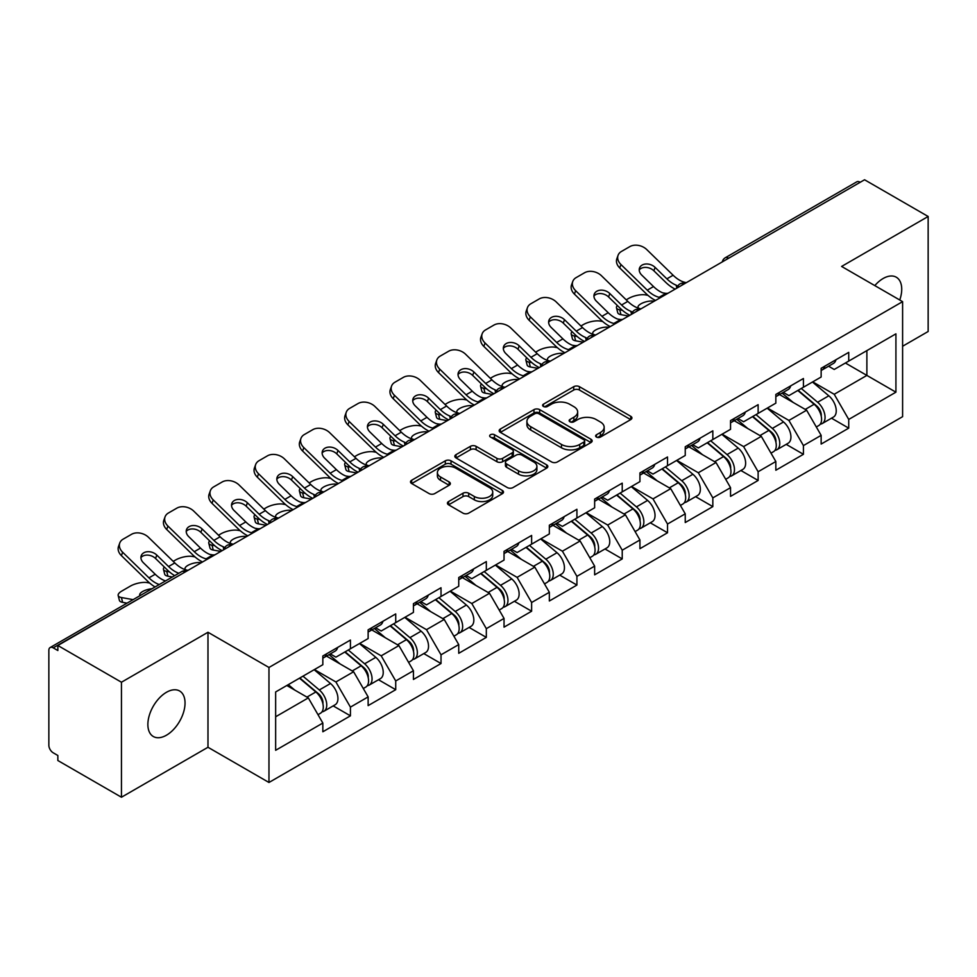 <?xml version="1.0" encoding="UTF-8"?>
<svg xmlns="http://www.w3.org/2000/svg" width="977" height="977" viewBox="0 0 977 977"><rect width="100%" height="100%" fill="white"/><g stroke="black" fill="none" stroke-linecap="round" stroke-linejoin="round"><path stroke-width="1.47" d="M596.458 437.073A2.821 1.624 0 0 0 600.452 437.073L630.739 419.597A4.03 2.333 0 0 0 631.924 417.948A4.03 2.333 0 0 0 630.739 416.3L579.434 386.684A4.03 2.333 0 0 0 573.731 386.684L543.444 404.16A2.821 1.624 0 0 0 542.614 405.321A2.821 1.624 0 0 0 543.444 406.469A2.821 1.624 0 0 0 547.438 406.469L551.358 404.209A12.896 7.45 0 0 1 569.591 404.209L573.878 406.676A12.896 7.45 0 0 1 577.651 411.94A12.896 7.45 0 0 1 573.878 417.203L569.957 419.475A2.821 1.624 0 0 0 569.127 420.623A2.821 1.624 0 0 0 569.957 421.771A2.821 1.624 0 0 0 573.939 421.771L577.859 419.512A12.896 7.45 0 0 1 596.104 419.512L600.379 421.979A12.896 7.45 0 0 1 604.165 427.242A12.896 7.45 0 0 1 600.379 432.506L596.458 434.777A2.821 1.624 0 0 0 595.64 435.925A2.821 1.624 0 0 0 596.458 437.073L596.458 434.777M166.456 692.29A26.281 15.18 -60 0 1 179.597 690.983A26.281 15.18 -60 0 1 183.627 712.038A26.281 15.18 -60 0 1 166.456 735.205A26.281 15.18 -60 0 1 153.316 736.511A26.281 15.18 -60 0 1 149.286 715.445A26.281 15.18 -60 0 1 166.456 692.29M874.806 285.602A26.281 15.18 -60 0 1 883.135 278.506A26.281 15.18 -60 0 1 896.275 277.212A26.281 15.18 -60 0 1 899.756 300M448.602 501.543A4.03 2.333 0 0 0 447.417 503.192A4.03 2.333 0 0 0 448.602 504.84L462.988 513.145A4.03 2.333 0 0 0 468.691 513.145L502.325 493.727A4.03 2.333 0 0 0 503.509 492.078A4.03 2.333 0 0 0 502.325 490.442L451.02 460.814A4.03 2.333 0 0 0 445.317 460.814L411.683 480.232A4.03 2.333 0 0 0 410.511 481.881A4.03 2.333 0 0 0 411.683 483.53L429.074 493.568A4.03 2.333 0 0 0 434.777 493.568L449.164 485.251A4.03 2.333 0 0 0 450.348 483.603A4.03 2.333 0 0 0 449.164 481.966L440.542 476.984A10.784 6.228 0 0 1 437.391 472.587A10.784 6.228 0 0 1 444.046 466.835A10.784 6.228 0 0 1 455.795 468.178L489.575 487.682A10.784 6.228 0 0 1 492.726 492.078A10.784 6.228 0 0 1 486.07 497.83A10.784 6.228 0 0 1 474.321 496.487L468.691 493.238A4.03 2.333 0 0 0 462.988 493.238L448.602 501.543L448.602 504.84L462.988 496.585L462.988 493.238M207.979 632.266L121.453 682.227L57.851 645.504L864.56 179.768L928.15 216.479L841.612 266.44L902.601 301.649L268.968 667.474L207.979 632.266L207.979 747.271L268.968 782.479L268.968 667.474M551.639 461.962A4.03 2.333 0 0 0 557.342 461.962L590.975 442.544A4.03 2.333 0 0 0 592.16 440.908A4.03 2.333 0 0 0 590.975 439.259L539.67 409.632A4.03 2.333 0 0 0 533.967 409.632L500.334 429.05A4.03 2.333 0 0 0 499.149 430.698A4.03 2.333 0 0 0 500.334 432.347L551.639 461.962M491.626 437.684A2.821 1.624 0 0 1 494.484 438.087L494.484 434.728L546.656 464.844A4.03 2.333 0 0 1 547.828 466.493A4.03 2.333 0 0 1 546.656 468.142L513.023 487.56A4.03 2.333 0 0 1 507.319 487.56L456.015 457.932L456.015 454.647A4.03 2.333 0 0 0 454.83 456.296A4.03 2.333 0 0 0 456.015 457.932M456.015 454.647L470.401 446.33A4.03 2.333 0 0 1 476.104 446.33L496.914 458.347A4.03 2.333 0 0 0 502.618 458.347L512.168 452.839A4.03 2.333 0 0 0 513.34 451.191A4.03 2.333 0 0 0 512.168 449.542L490.503 437.037A2.821 1.624 0 0 1 489.672 435.889A2.821 1.624 0 0 1 491.419 434.374A2.821 1.624 0 0 1 494.484 434.728M268.968 782.479L902.601 416.666L902.601 301.649M333.194 705.895L350.425 715.836L350.425 707.128L335.905 681.97L314.411 669.563M350.425 715.836L322.837 731.773L322.837 723.053L275.648 750.299L275.648 691.948L322.837 664.702L322.837 655.982L350.425 640.057L350.425 648.777L368.134 638.555L368.134 629.835L395.722 613.91L395.722 622.618L413.43 612.396L413.43 603.676L441.018 587.751L441.018 596.471L458.738 586.237L458.738 577.529L486.326 561.592L486.326 570.312L504.034 560.09L504.034 551.37L531.622 535.445L531.622 544.165L549.343 533.93L549.343 525.211L576.918 509.286L576.918 518.005L594.639 507.784L594.639 499.064L622.227 483.139L622.227 491.858L639.935 481.624L639.935 472.905L667.523 456.98L667.523 465.699L685.243 455.477L685.243 446.758L712.831 430.82L712.831 439.54L730.54 429.318L730.54 420.598L758.128 404.673L758.128 413.393L775.836 403.159L775.836 394.439L803.424 378.514L803.424 387.234L821.144 377.012L821.144 368.292L848.732 352.367L848.732 361.087L895.921 333.841L895.921 392.18L848.732 419.426L834.211 394.281L812.717 381.873M831.5 418.193L848.732 428.146L848.732 419.426M848.732 428.146L821.144 444.071L821.144 435.351L803.424 445.585L788.903 420.428L767.421 408.02M786.204 444.352L803.424 454.305L803.424 445.585M803.424 454.305L775.836 470.23L775.836 461.51L758.128 471.732L743.607 446.587L722.113 434.179M740.896 470.511L758.128 480.452L758.128 471.732M758.128 480.452L730.54 496.377L730.54 487.657L712.831 497.891L698.311 472.746L676.817 460.338M695.6 496.658L712.831 506.611L712.831 497.891M712.831 506.611L685.243 522.536L685.243 513.817L667.523 524.038L653.002 498.893L631.521 486.485M650.291 522.817L667.523 532.758L667.523 524.038M667.523 532.758L639.935 548.683L639.935 539.976L622.227 550.198L607.706 525.052L586.212 512.644M604.995 548.964L622.227 558.917L622.227 550.198M622.227 558.917L594.639 574.842L594.639 566.123L576.918 576.357L562.41 551.199L540.916 538.791M559.699 575.123L576.918 585.064L576.918 576.357M576.918 585.064L549.343 601.002L549.343 592.282L531.622 602.504L517.102 577.358L495.62 564.95M514.39 601.282L531.622 611.223L531.622 602.504M531.622 611.223L504.034 627.149L504.034 618.429L486.326 628.663L471.806 603.517L450.312 591.109M469.094 627.429L486.326 637.383L486.326 628.663M486.326 637.383L458.738 653.308L458.738 644.588L441.018 654.81L426.497 629.664L405.015 617.256M423.798 653.589L441.018 663.53L441.018 654.81M441.018 663.53L413.43 679.455L413.43 670.747L395.722 680.969L381.201 655.823L359.707 643.416M378.49 679.736L395.722 689.689L395.722 680.969M395.722 689.689L368.134 705.614L368.134 696.894L350.425 707.128M330.287 653.918L335.905 657.155L350.425 648.777M335.905 681.97L353.613 671.749L326.513 656.104M368.134 696.894L353.613 671.749M375.583 627.771L381.201 631.008L395.722 622.618M381.201 655.823L398.909 645.589L371.81 629.945M413.43 670.747L398.909 645.589M420.892 601.612L426.497 604.848L441.018 596.471M426.497 629.664L444.217 619.442L417.118 603.786M458.738 644.588L444.217 619.442M466.188 575.453L471.806 578.702L486.326 570.312M471.806 603.517L489.514 593.283L462.414 577.639M504.034 618.429L489.514 593.283M511.484 549.306L517.102 552.542L531.622 544.165M517.102 577.358L534.822 567.136L507.71 551.48M549.343 592.282L534.822 567.136M556.792 523.147L562.41 526.395L576.918 518.005M562.41 551.199L580.118 540.977L553.019 525.333M594.639 566.123L580.118 540.977M602.088 497L607.706 500.236L622.227 491.858M607.706 525.052L625.414 514.818L598.315 499.174M639.935 539.976L625.414 514.818M647.397 470.841L653.002 474.077L667.523 465.699M653.002 498.893L670.723 488.671L643.611 473.015M685.243 513.817L670.723 488.671M692.693 444.682L698.311 447.93L712.831 439.54M698.311 472.746L716.019 462.512L688.919 446.868M730.54 487.657L716.019 462.512M737.989 418.535L743.607 421.771L758.128 413.393M743.607 446.587L761.315 436.365L734.216 420.708M775.836 461.51L761.315 436.365M783.298 392.375L788.903 395.624L803.424 387.234M788.903 420.428L806.623 410.206L779.524 394.561M821.144 435.351L806.623 410.206M860.2 182.272L728.647 258.221M726.803 259.296A6.155 3.554 120 0 1 728.366 258.062A6.155 3.554 60 0 0 725.276 257.757L856.829 181.807A6.155 3.554 60 0 1 859.907 182.113M828.594 366.228L834.211 369.465L848.732 361.087M834.211 394.281L866.88 375.412L866.88 350.609L895.921 333.841M845.386 363.004L895.921 392.18M902.601 346.249L928.15 331.496L928.15 216.479M121.453 682.227L121.453 797.232L57.851 760.521L57.851 755.49L53.21 752.803A6.155 3.554 -120 0 1 48.85 745.268L48.85 650.364A6.155 3.554 -120 0 1 50.12 647.556A6.155 3.554 -120 0 1 53.21 647.861L57.851 650.535L57.851 645.504M121.453 797.232L207.979 747.271M275.648 716.764L308.317 697.896L286.823 685.5M322.837 723.053L308.317 697.896M597.594 437.476L600.379 435.864A12.896 7.45 0 0 0 604.165 430.601L604.165 427.242M577.651 411.94L577.651 415.298A12.896 7.45 0 0 1 573.878 420.562L571.081 422.174M630.678 419.622L579.434 390.031A4.03 2.333 0 0 0 573.731 390.031L544.568 406.872M590.926 442.581L539.67 412.99A4.03 2.333 0 0 0 533.967 412.99L500.383 432.384M583.843 442.056A2.821 1.624 0 0 0 584.673 440.908A2.821 1.624 0 0 0 583.843 439.748L538.815 413.747A2.821 1.624 0 0 0 534.822 413.747L530.694 416.141A12.896 7.45 0 0 0 526.908 421.405A12.896 7.45 0 0 0 530.694 426.668L561.47 444.437A12.896 7.45 0 0 0 579.715 444.437L583.843 442.056L583.843 445.414A2.821 1.624 0 0 0 584.673 444.254L584.673 440.908M526.908 421.405L526.908 424.751A12.896 7.45 0 0 0 530.694 430.027L530.694 426.668M583.843 445.414L579.715 447.796A12.896 7.45 0 0 1 561.47 447.796L530.694 430.027M456.064 457.969L470.401 449.689L470.401 446.33M513.34 451.191L513.34 454.537A4.03 2.333 0 0 1 512.168 456.186L502.618 461.706A4.03 2.333 0 0 1 496.914 461.706L476.104 449.689A4.03 2.333 0 0 0 470.401 449.689M494.484 438.087L546.595 468.166M518.506 470.816A10.784 6.228 0 0 0 530.255 472.16A10.784 6.228 0 0 0 536.91 466.408A10.784 6.228 0 0 0 533.747 462.011L521.852 455.135A4.03 2.333 0 0 0 516.149 455.135L506.599 460.655A4.03 2.333 0 0 0 505.427 462.292A4.03 2.333 0 0 0 506.599 463.941L518.506 470.816L518.506 474.163A10.784 6.228 0 0 0 530.255 475.518A10.784 6.228 0 0 0 536.91 469.766L536.91 466.408M505.427 462.292L505.427 465.65A4.03 2.333 0 0 0 506.599 467.299L506.599 463.941M518.506 474.163L506.599 467.299M492.726 492.078L492.726 495.437A10.784 6.228 0 0 1 486.07 501.189A10.784 6.228 0 0 1 474.321 499.833L468.691 496.585A4.03 2.333 0 0 0 462.988 496.585M437.391 472.587L437.391 475.933A10.784 6.228 0 0 0 440.542 480.342L440.542 476.984M449.115 485.288L440.542 480.342M502.325 490.442L502.325 493.727L451.02 464.173A4.03 2.333 0 0 0 445.317 464.173L411.744 483.554M647.971 295.347L645.565 294.907A12.322 4.421 -14.2 0 0 628.614 298.449L626.208 299.829M617.354 305.496A12.322 4.421 -14.2 0 0 616.487 307.828A12.322 4.421 -14.2 0 0 619.723 309.831L620.945 314.655L628.529 316.035M622.422 310.32L619.723 309.831M638.921 308.329A9.44 3.383 165.8 0 1 638.042 307.328A9.44 3.383 165.8 0 1 640.875 303.859A9.44 3.383 165.8 0 1 653.882 301.148L653.931 301.368M620.945 314.655A12.322 4.421 165.8 0 1 617.72 312.664L616.487 307.828M817.688 406.872L815.648 405.699M820.289 424.14A13.556 7.828 -120 0 0 822.255 423.529A13.556 7.828 -120 0 0 824.686 414.065A13.556 7.828 -120 0 0 817.627 402.255L801.287 388.467M822.255 423.529L833.43 417.081A13.556 7.828 -120 0 0 835.872 407.617A13.556 7.828 -120 0 0 828.814 395.807L812.473 382.019M798.136 390.287L816.784 406.017A8.219 4.738 60 0 1 821.217 416.141M816.308 426.973L818.775 425.545A13.556 7.828 -120 0 0 821.205 416.08A13.556 7.828 -120 0 0 814.146 404.27L797.806 390.482M793.092 402.39L782.064 393.084M668.012 293.234A9.44 3.676 167.4 0 1 665.899 293.381L662.809 292.88A27.515 15.888 -120 0 1 659.829 291.427A27.515 15.888 -120 0 1 653.515 286.554L641.742 275.099A9.44 6.924 -160.3 0 1 639.532 268.052A9.44 6.924 -160.3 0 1 642.109 265.085A9.44 6.924 -160.3 0 1 655.103 267.38L666.864 278.848A27.515 15.888 -120 0 0 673.19 283.709A27.515 15.888 -120 0 0 676.157 285.162L678.185 286.285M655.555 300.428A32.852 18.966 60 0 1 653.589 299.389A32.852 18.966 60 0 1 646.041 293.576L619.723 267.942A12.322 9.037 -160.3 0 1 616.841 258.746L618.062 255.339A12.322 9.037 19.7 0 1 621.421 251.468L629.835 246.607A12.322 9.037 19.7 0 1 646.786 249.599L673.116 275.233A27.515 15.888 -120 0 0 679.43 280.106A27.515 15.888 -120 0 0 684.962 282.365L686.294 282.683M675.156 289.107A32.852 18.966 60 0 1 673.19 288.068A32.852 18.966 60 0 1 665.642 282.255L653.882 270.8A9.44 6.924 19.7 0 0 640.875 268.504A9.44 6.924 19.7 0 0 639.227 269.872M618.062 255.339A12.322 9.037 19.7 0 0 620.945 264.523L647.262 290.157A27.515 15.888 -120 0 0 653.589 295.03A27.515 15.888 -120 0 0 659.121 297.289L660.44 297.606M824.783 366.192A13.556 7.828 60 0 1 822.255 369.88A13.556 7.828 60 0 1 821.144 370.344M835.958 359.731A13.556 7.828 60 0 1 833.43 363.432L822.255 369.88M602.662 321.494L600.269 321.067A12.322 4.421 -14.2 0 0 583.318 324.608L580.912 325.988M572.046 331.655A12.322 4.421 -14.2 0 0 571.191 333.987A12.322 4.421 -14.2 0 0 574.415 335.978L575.648 340.814L583.232 342.182M577.126 336.479L574.415 335.978M593.625 334.488A9.44 3.383 165.8 0 1 592.746 333.475A9.44 3.383 165.8 0 1 595.579 330.018A9.44 3.383 165.8 0 1 608.573 327.295L608.634 327.515M575.648 340.814A12.322 4.421 165.8 0 1 572.412 338.811L571.191 333.987M772.38 433.019L770.352 431.846M774.981 450.299A13.556 7.828 -120 0 0 776.959 449.689A13.556 7.828 -120 0 0 779.39 440.224A13.556 7.828 -120 0 0 772.331 428.414L755.99 414.627M776.959 449.689L788.134 443.228A13.556 7.828 -120 0 0 790.564 433.764A13.556 7.828 -120 0 0 783.517 421.954L767.165 408.166M752.84 416.446L771.488 432.176A8.219 4.738 60 0 1 775.921 442.288M771 453.12L773.466 451.704A13.556 7.828 -120 0 0 775.909 442.227A13.556 7.828 -120 0 0 768.85 430.43L752.498 416.642M747.796 428.549L736.768 419.243M557.366 347.653L554.96 347.214A12.322 4.421 -14.2 0 0 538.009 350.755L535.616 352.147M526.75 357.802A12.322 4.421 -14.2 0 0 525.882 360.134A12.322 4.421 -14.2 0 0 529.119 362.137L530.34 366.973L537.924 368.341M531.83 362.626L529.119 362.137M548.329 360.647A9.44 3.383 165.8 0 1 547.438 359.634A9.44 3.383 165.8 0 1 550.283 356.165A9.44 3.383 165.8 0 1 563.277 353.454L563.326 353.674M530.34 366.973A12.322 4.421 165.8 0 1 527.116 364.971L525.882 360.134M727.083 459.178L725.056 458.005M729.685 476.458A13.556 7.828 -120 0 0 731.651 475.848A13.556 7.828 -120 0 0 734.093 466.371A13.556 7.828 -120 0 0 727.035 454.574L710.682 440.774M731.651 475.848L742.838 469.387A13.556 7.828 -120 0 0 745.268 459.923A13.556 7.828 -120 0 0 738.209 448.113L721.869 434.325M707.543 442.593L726.18 458.323A8.219 4.738 60 0 1 730.613 468.447M725.703 479.28L728.17 477.851A13.556 7.828 -120 0 0 730.601 468.386A13.556 7.828 -120 0 0 723.542 456.577L707.201 442.789M702.487 454.708L691.46 445.402M512.058 373.8L509.664 373.373A12.322 4.421 -14.2 0 0 492.713 376.914L490.307 378.294M481.441 383.961A12.322 4.421 -14.2 0 0 480.586 386.294A12.322 4.421 -14.2 0 0 483.823 388.296L485.044 393.12L492.628 394.488M486.522 388.785L483.823 388.296M503.021 386.794A9.44 3.383 165.8 0 1 502.141 385.793A9.44 3.383 165.8 0 1 504.975 382.325A9.44 3.383 165.8 0 1 517.969 379.613L518.03 379.821M485.044 393.12A12.322 4.421 165.8 0 1 481.808 391.13L480.586 386.294M681.787 485.337L679.748 484.152M684.376 502.605A13.556 7.828 -120 0 0 686.355 501.995A13.556 7.828 -120 0 0 688.785 492.53A13.556 7.828 -120 0 0 681.726 480.721L665.386 466.933M686.355 501.995L697.529 495.547A13.556 7.828 -120 0 0 699.972 486.07A13.556 7.828 -120 0 0 692.913 474.272L676.572 460.485M662.235 468.752L680.884 484.482A8.219 4.738 60 0 1 685.317 494.594M680.395 505.439L682.862 504.01A13.556 7.828 -120 0 0 685.304 494.545A13.556 7.828 -120 0 0 678.246 482.736L661.905 468.948M657.191 480.855L646.163 471.549M466.762 399.959L464.356 399.52A12.322 4.421 -14.2 0 0 447.405 403.061L445.011 404.454M436.145 410.12A12.322 4.421 -14.2 0 0 435.29 412.453A12.322 4.421 -14.2 0 0 438.514 414.443L439.748 419.28L447.319 420.647M441.225 414.932L438.514 414.443M457.724 412.953A9.44 3.383 165.8 0 1 456.845 411.94A9.44 3.383 165.8 0 1 459.678 408.471A9.44 3.383 165.8 0 1 472.673 405.76L472.734 405.98M439.748 419.28A12.322 4.421 165.8 0 1 436.511 417.277L435.29 412.453M636.479 511.484L634.452 510.312M639.08 528.765A13.556 7.828 -120 0 0 641.046 528.154A13.556 7.828 -120 0 0 643.489 518.677A13.556 7.828 -120 0 0 636.43 506.88L620.09 493.092M641.046 528.154L652.233 521.694A13.556 7.828 -120 0 0 654.663 512.229A13.556 7.828 -120 0 0 647.604 500.419L631.264 486.631M616.939 494.899L635.575 510.629A8.219 4.738 60 0 1 640.02 520.753M635.099 531.586L637.566 530.169A13.556 7.828 -120 0 0 640.008 520.692A13.556 7.828 -120 0 0 632.949 508.883L616.597 495.095M611.883 507.014L600.855 497.708M421.466 426.119L419.06 425.679A12.322 4.421 -14.2 0 0 402.109 429.221L399.703 430.601M390.849 436.267A12.322 4.421 -14.2 0 0 389.982 438.6A12.322 4.421 -14.2 0 0 393.218 440.603L394.439 445.427L402.023 446.807M395.929 441.091L393.218 440.603M412.428 439.1A9.44 3.383 165.8 0 1 411.537 438.099A9.44 3.383 165.8 0 1 414.382 434.631A9.44 3.383 165.8 0 1 427.376 431.919L427.425 432.139M394.439 445.427A12.322 4.421 165.8 0 1 391.215 443.436L389.982 438.6M591.183 537.643L589.155 536.471M593.784 554.912A13.556 7.828 -120 0 0 595.75 554.301A13.556 7.828 -120 0 0 598.18 544.836A13.556 7.828 -120 0 0 591.134 533.027L574.781 519.239M595.75 554.301L606.937 547.853A13.556 7.828 -120 0 0 609.367 538.376A13.556 7.828 -120 0 0 602.308 526.579L585.968 512.791M571.643 521.059L590.279 536.788A8.219 4.738 60 0 1 594.712 546.912M589.803 557.745L592.27 556.316A13.556 7.828 -120 0 0 594.7 546.851A13.556 7.828 -120 0 0 587.641 535.042L571.301 521.254M566.587 533.161L555.559 523.855M622.715 319.381A9.44 3.676 167.4 0 1 620.59 319.54L617.501 319.027A27.515 15.888 -120 0 1 614.533 317.574A27.515 15.888 -120 0 1 608.207 312.713L596.446 301.246A9.44 6.924 -160.3 0 1 594.236 294.199A9.44 6.924 -160.3 0 1 596.8 291.244A9.44 6.924 -160.3 0 1 609.807 293.54L621.567 304.995A27.515 15.888 -120 0 0 627.881 309.868A27.515 15.888 -120 0 0 630.861 311.321L632.888 312.432M610.259 326.574A32.852 18.966 60 0 1 608.28 325.536A32.852 18.966 60 0 1 600.745 319.723L574.415 294.101A12.322 9.037 -160.3 0 1 571.533 284.905L572.766 281.486A12.322 9.037 19.7 0 1 576.112 277.627L584.539 272.766A12.322 9.037 19.7 0 1 601.49 275.758L627.808 301.392A27.515 15.888 -120 0 0 634.134 306.253A27.515 15.888 -120 0 0 639.666 308.524L640.985 308.842M629.86 315.266A32.852 18.966 60 0 1 627.881 314.228A32.852 18.966 60 0 1 620.346 308.414L608.573 296.959A9.44 6.924 19.7 0 0 595.579 294.663A9.44 6.924 19.7 0 0 593.931 296.019M572.766 281.486A12.322 9.037 19.7 0 0 575.648 290.682L601.966 316.316A27.515 15.888 -120 0 0 608.28 321.177A27.515 15.888 -120 0 0 613.812 323.448L615.144 323.753M779.475 392.351A13.556 7.828 60 0 1 776.959 396.039A13.556 7.828 60 0 1 775.836 396.503M790.662 385.891A13.556 7.828 60 0 1 788.134 389.579L776.959 396.039M577.419 345.54A9.44 3.676 167.4 0 1 575.294 345.687L572.204 345.186A27.515 15.888 -120 0 1 569.225 343.733A27.515 15.888 -120 0 1 562.911 338.86L551.138 327.405A9.44 6.924 -160.3 0 1 548.927 320.358A9.44 6.924 -160.3 0 1 551.504 317.403A9.44 6.924 -160.3 0 1 564.498 319.699L576.271 331.154A27.515 15.888 -120 0 0 582.585 336.015A27.515 15.888 -120 0 0 585.565 337.468L587.58 338.592M564.95 352.734A32.852 18.966 60 0 1 562.984 351.696A32.852 18.966 60 0 1 555.437 345.882L529.119 320.248A12.322 9.037 -160.3 0 1 526.237 311.052L527.458 307.645A12.322 9.037 19.7 0 1 530.816 303.786L539.243 298.913A12.322 9.037 19.7 0 1 556.194 301.917L582.512 327.551A27.515 15.888 -120 0 0 588.826 332.412A27.515 15.888 -120 0 0 594.358 334.684L595.689 334.989M584.551 341.413A32.852 18.966 60 0 1 582.585 340.375A32.852 18.966 60 0 1 575.038 334.561L563.277 323.106A9.44 6.924 19.7 0 0 550.283 320.81A9.44 6.924 19.7 0 0 548.634 322.178M527.458 307.645A12.322 9.037 19.7 0 0 530.34 316.829L556.67 342.463A27.515 15.888 -120 0 0 562.984 347.336A27.515 15.888 -120 0 0 568.516 349.595L569.847 349.913M734.179 418.498A13.556 7.828 60 0 1 731.651 422.198A13.556 7.828 60 0 1 730.54 422.65M745.353 412.05A13.556 7.828 60 0 1 742.838 415.738L731.651 422.198M532.111 371.7A9.44 3.676 167.4 0 1 529.986 371.846L526.908 371.333A27.515 15.888 -120 0 1 523.928 369.88A27.515 15.888 -120 0 1 517.615 365.019L505.842 353.564A9.44 6.924 -160.3 0 1 503.631 346.517A9.44 6.924 -160.3 0 1 506.208 343.55A9.44 6.924 -160.3 0 1 519.202 345.846L530.963 357.301A27.515 15.888 -120 0 0 537.289 362.174A27.515 15.888 -120 0 0 540.257 363.627L542.284 364.751M519.654 378.893A32.852 18.966 60 0 1 517.688 377.843A32.852 18.966 60 0 1 510.141 372.042L483.823 346.408A12.322 9.037 -160.3 0 1 480.928 337.212L482.162 333.792A12.322 9.037 19.7 0 1 485.52 329.933L493.935 325.072A12.322 9.037 19.7 0 1 510.886 328.064L537.216 353.698A27.515 15.888 -120 0 0 543.53 358.571A27.515 15.888 -120 0 0 549.062 360.831L550.393 361.148M539.255 367.572A32.852 18.966 60 0 1 537.289 366.534A32.852 18.966 60 0 1 529.742 360.721L517.969 349.265A9.44 6.924 19.7 0 0 504.975 346.969A9.44 6.924 19.7 0 0 503.326 348.337M482.162 333.792A12.322 9.037 19.7 0 0 485.044 342.988L511.362 368.622A27.515 15.888 -120 0 0 517.688 373.483A27.515 15.888 -120 0 0 523.22 375.754L524.539 376.072M688.87 444.657A13.556 7.828 60 0 1 686.355 448.345A13.556 7.828 60 0 1 685.243 448.809M700.057 438.197A13.556 7.828 60 0 1 697.529 441.897L686.355 448.345M486.815 397.847A9.44 3.676 167.4 0 1 484.69 397.993L481.6 397.492A27.515 15.888 -120 0 1 478.632 396.039A27.515 15.888 -120 0 1 472.306 391.166L460.546 379.711A9.44 6.924 -160.3 0 1 458.335 372.664A9.44 6.924 -160.3 0 1 460.9 369.709A9.44 6.924 -160.3 0 1 473.906 372.005L485.667 383.46A27.515 15.888 -120 0 0 491.981 388.321A27.515 15.888 -120 0 0 494.96 389.774L496.988 390.898M474.358 405.04A32.852 18.966 60 0 1 472.38 404.002A32.852 18.966 60 0 1 464.844 398.189L438.514 372.555A12.322 9.037 -160.3 0 1 435.632 363.371L436.853 359.951A12.322 9.037 19.7 0 1 440.212 356.092L448.638 351.232A12.322 9.037 19.7 0 1 465.589 354.224L491.907 379.858A27.515 15.888 -120 0 0 498.233 384.718A27.515 15.888 -120 0 0 503.753 386.99L505.085 387.295M493.959 393.731A32.852 18.966 60 0 1 491.981 392.681A32.852 18.966 60 0 1 484.445 386.88L472.673 375.412A9.44 6.924 19.7 0 0 459.678 373.116A9.44 6.924 19.7 0 0 458.03 374.484M436.853 359.951A12.322 9.037 19.7 0 0 439.748 369.147L466.066 394.781A27.515 15.888 -120 0 0 472.38 399.642A27.515 15.888 -120 0 0 477.912 401.913L479.243 402.219M643.574 470.804A13.556 7.828 60 0 1 641.046 474.504A13.556 7.828 60 0 1 639.935 474.956M654.749 464.356A13.556 7.828 60 0 1 652.233 468.044L641.046 474.504M441.519 424.006A9.44 3.676 167.4 0 1 439.394 424.152L436.304 423.652A27.515 15.888 -120 0 1 433.324 422.198A27.515 15.888 -120 0 1 427.01 417.326L415.237 405.87A9.44 6.924 -160.3 0 1 413.027 398.824A9.44 6.924 -160.3 0 1 415.604 395.856A9.44 6.924 -160.3 0 1 428.598 398.152L440.371 409.619A27.515 15.888 -120 0 0 446.684 414.48A27.515 15.888 -120 0 0 449.664 415.933L451.679 417.057M429.05 431.199A32.852 18.966 60 0 1 427.083 430.161A32.852 18.966 60 0 1 419.536 424.348L393.218 398.714A12.322 9.037 -160.3 0 1 390.336 389.518L391.557 386.11A12.322 9.037 19.7 0 1 394.916 382.239L403.33 377.378A12.322 9.037 19.7 0 1 420.281 380.371L446.611 406.005A27.515 15.888 -120 0 0 452.925 410.877A27.515 15.888 -120 0 0 458.457 413.137L459.788 413.454M448.651 419.878A32.852 18.966 60 0 1 446.684 418.84A32.852 18.966 60 0 1 439.137 413.027L427.376 401.571A9.44 6.924 19.7 0 0 414.382 399.275A9.44 6.924 19.7 0 0 412.721 400.643M391.557 386.11A12.322 9.037 19.7 0 0 394.439 395.294L420.769 420.928A27.515 15.888 -120 0 0 427.083 425.801A27.515 15.888 -120 0 0 432.616 428.06L433.947 428.378M598.278 496.963A13.556 7.828 60 0 1 595.75 500.651A13.556 7.828 60 0 1 594.639 501.116M609.453 490.503A13.556 7.828 60 0 1 606.937 494.203L595.75 500.651M376.157 452.266L373.764 451.838A12.322 4.421 -14.2 0 0 356.813 455.367L354.407 456.76M345.54 462.426A12.322 4.421 -14.2 0 0 344.686 464.759A12.322 4.421 -14.2 0 0 347.91 466.75L349.143 471.586L356.727 472.953M350.621 467.25L347.91 466.75M367.12 465.26A9.44 3.383 165.8 0 1 366.241 464.246A9.44 3.383 165.8 0 1 369.074 460.79A9.44 3.383 165.8 0 1 382.068 458.066L382.129 458.286M349.143 471.586A12.322 4.421 165.8 0 1 345.907 469.583L344.686 464.759M545.887 563.79L543.847 562.618M548.476 581.071A13.556 7.828 -120 0 0 550.454 580.46A13.556 7.828 -120 0 0 552.884 570.995A13.556 7.828 -120 0 0 545.825 559.186L529.485 545.398M550.454 580.46L561.628 574A13.556 7.828 -120 0 0 564.071 564.535A13.556 7.828 -120 0 0 557.012 552.726L540.66 538.938M526.334 547.218L544.983 562.947A8.219 4.738 60 0 1 549.416 573.059M544.494 583.892L546.961 582.475A13.556 7.828 -120 0 0 549.404 572.998A13.556 7.828 -120 0 0 542.345 561.201L526.005 547.413M521.291 559.32L510.263 550.014M396.21 450.153A9.44 3.676 167.4 0 1 394.085 450.299L390.995 449.799A27.515 15.888 -120 0 1 388.028 448.345A27.515 15.888 -120 0 1 381.702 443.485L369.941 432.017A9.44 6.924 -160.3 0 1 367.731 424.971A9.44 6.924 -160.3 0 1 370.307 422.015A9.44 6.924 -160.3 0 1 383.302 424.311L395.062 435.766A27.515 15.888 -120 0 0 401.388 440.639A27.515 15.888 -120 0 0 404.356 442.092L406.383 443.204M383.753 457.346A32.852 18.966 60 0 1 381.787 456.308A32.852 18.966 60 0 1 374.24 450.495L347.91 424.861A12.322 9.037 -160.3 0 1 345.028 415.677L346.261 412.257A12.322 9.037 19.7 0 1 349.607 408.398L358.034 403.538A12.322 9.037 19.7 0 1 374.985 406.53L401.303 432.164A27.515 15.888 -120 0 0 407.629 437.024A27.515 15.888 -120 0 0 413.161 439.296L414.48 439.613M403.354 446.037A32.852 18.966 60 0 1 401.388 444.999A32.852 18.966 60 0 1 393.841 439.186L382.068 427.731A9.44 6.924 19.7 0 0 369.074 425.435A9.44 6.924 19.7 0 0 367.425 426.79M346.261 412.257A12.322 9.037 19.7 0 0 349.143 421.453L375.461 447.087A27.515 15.888 -120 0 0 381.787 451.948A27.515 15.888 -120 0 0 387.307 454.22L388.638 454.525M552.97 523.122A13.556 7.828 60 0 1 550.454 526.811A13.556 7.828 60 0 1 549.343 527.275M564.156 516.662A13.556 7.828 60 0 1 561.628 520.35L550.454 526.811M330.861 478.425L328.455 477.985A12.322 4.421 -14.2 0 0 311.504 481.527L309.111 482.919M300.244 488.573A12.322 4.421 -14.2 0 0 299.389 490.906A12.322 4.421 -14.2 0 0 302.614 492.909L303.835 497.745L311.419 499.113M305.325 493.397L302.614 492.909M321.824 491.419A9.44 3.383 165.8 0 1 320.932 490.405A9.44 3.383 165.8 0 1 323.778 486.937A9.44 3.383 165.8 0 1 336.772 484.226L336.833 484.445M303.835 497.745A12.322 4.421 165.8 0 1 300.611 495.742L299.389 490.906M500.578 589.949L498.551 588.777M503.179 607.23A13.556 7.828 -120 0 0 505.146 606.619A13.556 7.828 -120 0 0 507.588 597.142A13.556 7.828 -120 0 0 500.529 585.333L484.189 571.545M505.146 606.619L516.332 600.159A13.556 7.828 -120 0 0 518.763 590.694A13.556 7.828 -120 0 0 511.704 578.885L495.363 565.097M481.038 573.365L499.674 589.094A8.219 4.738 60 0 1 504.108 599.219M499.198 610.051L501.665 608.622A13.556 7.828 -120 0 0 504.095 599.157A13.556 7.828 -120 0 0 497.037 587.348L480.696 573.56M475.982 585.467L464.954 576.174M350.914 476.312A9.44 3.676 167.4 0 1 348.789 476.458L345.699 475.958A27.515 15.888 -120 0 1 342.719 474.504A27.515 15.888 -120 0 1 336.406 469.632L324.645 458.176A9.44 6.924 -160.3 0 1 322.434 451.13A9.44 6.924 -160.3 0 1 324.999 448.174A9.44 6.924 -160.3 0 1 337.993 450.47L349.766 461.926A27.515 15.888 -120 0 0 356.08 466.786A27.515 15.888 -120 0 0 359.06 468.239L361.075 469.363M338.457 483.505A32.852 18.966 60 0 1 336.479 482.467A32.852 18.966 60 0 1 328.931 476.654L302.614 451.02A12.322 9.037 -160.3 0 1 299.731 441.824L300.953 438.417A12.322 9.037 19.7 0 1 304.311 434.557L312.738 429.685A12.322 9.037 19.7 0 1 329.689 432.689L356.007 458.323A27.515 15.888 -120 0 0 362.32 463.183A27.515 15.888 -120 0 0 367.853 465.455L369.184 465.76M358.058 472.184A32.852 18.966 60 0 1 356.08 471.146A32.852 18.966 60 0 1 348.533 465.333L336.772 453.878A9.44 6.924 19.7 0 0 323.778 451.582A9.44 6.924 19.7 0 0 322.129 452.949M300.953 438.417A12.322 9.037 19.7 0 0 303.835 447.6L330.165 473.234A27.515 15.888 -120 0 0 336.479 478.107A27.515 15.888 -120 0 0 342.011 480.366L343.342 480.684M507.674 549.269A13.556 7.828 60 0 1 505.146 552.97A13.556 7.828 60 0 1 504.034 553.422M518.848 542.821A13.556 7.828 60 0 1 516.332 546.509L505.146 552.97M285.565 504.572L283.159 504.144A12.322 4.421 -14.2 0 0 266.208 507.686L263.802 509.066M254.948 514.732A12.322 4.421 -14.2 0 0 254.081 517.065A12.322 4.421 -14.2 0 0 257.317 519.068L258.539 523.892L266.123 525.26M260.016 519.556L257.317 519.068M276.515 517.566A9.44 3.383 165.8 0 1 275.636 516.564A9.44 3.383 165.8 0 1 278.469 513.096A9.44 3.383 165.8 0 1 291.476 510.385L291.525 510.592M258.539 523.892A12.322 4.421 165.8 0 1 255.315 521.901L254.081 517.065M455.282 616.108L453.243 614.924M457.883 633.377A13.556 7.828 -120 0 0 459.849 632.766A13.556 7.828 -120 0 0 462.28 623.302A13.556 7.828 -120 0 0 455.221 611.492L438.881 597.704M459.849 632.766L471.024 626.318A13.556 7.828 -120 0 0 473.466 616.841A13.556 7.828 -120 0 0 466.408 605.044L450.067 591.244M435.73 599.524L454.378 615.254A8.219 4.738 60 0 1 458.811 625.365M453.89 636.21L456.369 634.781A13.556 7.828 -120 0 0 458.799 625.317A13.556 7.828 -120 0 0 451.74 613.507L435.4 599.719M430.686 611.626L419.658 602.32M305.606 502.471A9.44 3.676 167.4 0 1 303.493 502.618L300.403 502.105A27.515 15.888 -120 0 1 297.423 500.651A27.515 15.888 -120 0 1 291.109 495.791L279.337 484.336A9.44 6.924 -160.3 0 1 277.126 477.289A9.44 6.924 -160.3 0 1 279.703 474.321A9.44 6.924 -160.3 0 1 292.697 476.617L304.458 488.073A27.515 15.888 -120 0 0 310.784 492.945A27.515 15.888 -120 0 0 313.751 494.399L315.779 495.522M293.149 509.664A32.852 18.966 60 0 1 291.183 508.614A32.852 18.966 60 0 1 283.635 502.813L257.317 477.179A12.322 9.037 -160.3 0 1 254.435 467.983L255.656 464.563A12.322 9.037 19.7 0 1 259.015 460.704L267.429 455.844A12.322 9.037 19.7 0 1 284.38 458.836L310.71 484.47A27.515 15.888 -120 0 0 317.024 489.343A27.515 15.888 -120 0 0 322.557 491.602L323.888 491.919M312.75 498.343A32.852 18.966 60 0 1 310.784 497.305A32.852 18.966 60 0 1 303.236 491.492L291.476 480.037A9.44 6.924 19.7 0 0 278.469 477.741A9.44 6.924 19.7 0 0 276.821 479.096M255.656 464.563A12.322 9.037 19.7 0 0 258.539 473.76L284.857 499.394A27.515 15.888 -120 0 0 291.183 504.254A27.515 15.888 -120 0 0 296.715 506.526L298.034 506.843M462.365 575.429A13.556 7.828 60 0 1 459.849 579.117A13.556 7.828 60 0 1 458.738 579.581M473.552 568.968A13.556 7.828 60 0 1 471.024 572.669L459.849 579.117M240.257 530.731L237.863 530.291A12.322 4.421 -14.2 0 0 220.912 533.833L218.506 535.225M209.64 540.879A12.322 4.421 -14.2 0 0 208.785 543.224A12.322 4.421 -14.2 0 0 212.009 545.215L213.242 550.051L220.814 551.419M214.72 545.703L212.009 545.215M231.219 543.725A9.44 3.383 165.8 0 1 230.34 542.711A9.44 3.383 165.8 0 1 233.173 539.243A9.44 3.383 165.8 0 1 246.167 536.532L246.228 536.752M213.242 550.051A12.322 4.421 165.8 0 1 210.006 548.048L208.785 543.224M409.974 642.255L407.946 641.083M412.575 659.536A13.556 7.828 -120 0 0 414.553 658.925A13.556 7.828 -120 0 0 416.984 649.449A13.556 7.828 -120 0 0 409.925 637.651L393.584 623.863M414.553 658.925L425.728 652.465A13.556 7.828 -120 0 0 428.158 643A13.556 7.828 -120 0 0 421.111 631.191L404.759 617.403M390.434 625.671L409.082 641.401A8.219 4.738 60 0 1 413.515 651.525M408.594 662.357L411.061 660.928A13.556 7.828 -120 0 0 413.503 651.464A13.556 7.828 -120 0 0 406.444 639.654L390.092 625.866M385.39 637.786L374.362 628.48M260.309 528.618A9.44 3.676 167.4 0 1 258.184 528.765L255.095 528.264A27.515 15.888 -120 0 1 252.127 526.811A27.515 15.888 -120 0 1 245.801 521.938L234.04 510.482A9.44 6.924 -160.3 0 1 231.83 503.436A9.44 6.924 -160.3 0 1 234.395 500.48A9.44 6.924 -160.3 0 1 247.401 502.776L259.161 514.232A27.515 15.888 -120 0 0 265.475 519.092A27.515 15.888 -120 0 0 268.455 520.546L270.482 521.669M247.853 535.811A32.852 18.966 60 0 1 245.874 534.773A32.852 18.966 60 0 1 238.339 528.96L212.009 503.326A12.322 9.037 -160.3 0 1 209.127 494.142L210.36 490.723A12.322 9.037 19.7 0 1 213.707 486.864L222.133 482.003A12.322 9.037 19.7 0 1 239.084 484.995L265.402 510.629A27.515 15.888 -120 0 0 271.728 515.49A27.515 15.888 -120 0 0 277.26 517.761L278.579 518.066M267.454 524.502A32.852 18.966 60 0 1 265.475 523.452A32.852 18.966 60 0 1 257.94 517.651L246.167 506.184A9.44 6.924 19.7 0 0 233.173 503.888A9.44 6.924 19.7 0 0 231.525 505.256M210.36 490.723A12.322 9.037 19.7 0 0 213.242 499.919L239.56 525.553A27.515 15.888 -120 0 0 245.874 530.413A27.515 15.888 -120 0 0 251.407 532.685L252.738 532.99M417.069 601.576A13.556 7.828 60 0 1 414.553 605.276A13.556 7.828 60 0 1 413.43 605.728M428.256 595.127A13.556 7.828 60 0 1 425.728 598.816L414.553 605.276M194.96 556.89L192.554 556.45A12.322 4.421 -14.2 0 0 175.604 559.992L173.198 561.372M164.344 567.039A12.322 4.421 -14.2 0 0 163.477 569.371A12.322 4.421 -14.2 0 0 166.713 571.374L167.934 576.198L172.331 576.992M169.424 571.863L166.713 571.374M185.923 569.872A9.44 3.383 165.8 0 1 185.032 568.87A9.44 3.383 165.8 0 1 187.877 565.402A9.44 3.383 165.8 0 1 200.871 562.691L200.92 562.911M167.934 576.198A12.322 4.421 165.8 0 1 164.71 574.207L163.477 569.371M364.677 668.415L362.65 667.242M367.279 685.683A13.556 7.828 -120 0 0 369.245 685.072A13.556 7.828 -120 0 0 371.687 675.608A13.556 7.828 -120 0 0 364.629 663.798L348.276 650.01M369.245 685.072L380.432 678.624A13.556 7.828 -120 0 0 382.862 669.147A13.556 7.828 -120 0 0 375.803 657.35L359.463 643.562M345.137 651.83L363.774 667.56A8.219 4.738 60 0 1 368.207 677.684M363.297 688.516L365.764 687.087A13.556 7.828 -120 0 0 368.195 677.623A13.556 7.828 -120 0 0 361.136 665.813L344.796 652.025M340.081 663.933L329.054 654.627M215.013 554.777A9.44 3.676 167.4 0 1 212.888 554.924L209.799 554.411A27.515 15.888 -120 0 1 206.819 552.958A27.515 15.888 -120 0 1 200.505 548.097L188.732 536.642A9.44 6.924 -160.3 0 1 186.522 529.595A9.44 6.924 -160.3 0 1 189.098 526.627A9.44 6.924 -160.3 0 1 202.092 528.923L213.865 540.391A27.515 15.888 -120 0 0 220.179 545.251A27.515 15.888 -120 0 0 223.159 546.705L225.174 547.828M202.544 561.97A32.852 18.966 60 0 1 200.578 560.932A32.852 18.966 60 0 1 193.031 555.119L166.713 529.485A12.322 9.037 -160.3 0 1 163.831 520.289L165.052 516.87A12.322 9.037 19.7 0 1 168.41 513.01L176.837 508.15A12.322 9.037 19.7 0 1 193.788 511.142L220.106 536.776A27.515 15.888 -120 0 0 226.42 541.649A27.515 15.888 -120 0 0 231.952 543.908L233.283 544.226M222.145 550.649A32.852 18.966 60 0 1 220.179 549.611A32.852 18.966 60 0 1 212.632 543.798L200.871 532.343A9.44 6.924 19.7 0 0 187.877 530.047A9.44 6.924 19.7 0 0 186.228 531.415M165.052 516.87A12.322 9.037 19.7 0 0 167.934 526.066L194.264 551.7A27.515 15.888 -120 0 0 200.578 556.572A27.515 15.888 -120 0 0 206.11 558.832L207.442 559.149M371.773 627.735A13.556 7.828 60 0 1 369.245 631.423A13.556 7.828 60 0 1 368.134 631.887M382.947 621.274A13.556 7.828 60 0 1 380.432 624.975L369.245 631.423M149.652 583.037L147.258 582.61A12.322 4.421 -14.2 0 0 130.307 586.139L121.881 591.012A12.322 4.421 -14.2 0 0 118.18 595.53A12.322 4.421 -14.2 0 0 121.417 597.521L122.638 602.357L127.034 603.151M133.104 599.646L121.417 597.521M140.077 595.616A9.44 3.383 165.8 0 1 139.735 595.017A9.44 3.383 165.8 0 1 142.569 591.561A9.44 3.383 165.8 0 1 151.985 588.74M122.638 602.357A12.322 4.421 165.8 0 1 119.402 600.354L118.18 595.53M319.381 694.562L317.342 693.389M321.97 711.842A13.556 7.828 -120 0 0 323.949 711.232A13.556 7.828 -120 0 0 326.379 701.767A13.556 7.828 -120 0 0 319.32 689.957L302.98 676.169M323.949 711.232L335.123 704.771A13.556 7.828 -120 0 0 337.566 695.306A13.556 7.828 -120 0 0 330.507 683.497L314.154 669.709M299.829 677.989L318.478 693.719A8.219 4.738 60 0 1 322.911 703.831M317.989 714.663L320.456 713.247A13.556 7.828 -120 0 0 322.898 703.77A13.556 7.828 -120 0 0 315.84 691.972L299.499 678.185M294.785 690.092L288.313 684.633M165.577 580.9L164.502 580.57A27.515 15.888 -120 0 1 161.523 579.117A27.515 15.888 -120 0 1 155.209 574.256L143.436 562.789A9.44 6.924 -160.3 0 1 141.225 555.742A9.44 6.924 -160.3 0 1 143.802 552.787A9.44 6.924 -160.3 0 1 156.796 555.083L168.557 566.538A27.515 15.888 -120 0 0 174.883 571.411A27.515 15.888 -120 0 0 177.851 572.864L178.779 573.267M155.074 586.957A32.852 18.966 60 0 1 147.735 581.266L121.417 555.632A12.322 9.037 -160.3 0 1 118.522 546.448L119.756 543.029A12.322 9.037 19.7 0 1 123.114 539.17L131.529 534.309A12.322 9.037 19.7 0 1 148.48 537.301L174.81 562.935A27.515 15.888 -120 0 0 181.124 567.796A27.515 15.888 -120 0 0 186.656 570.067L187.987 570.385M174.675 575.648A32.852 18.966 60 0 1 167.336 569.957L155.563 558.502A9.44 6.924 19.7 0 0 142.569 556.206A9.44 6.924 19.7 0 0 140.92 557.562M119.756 543.029A12.322 9.037 19.7 0 0 122.638 552.225L148.956 577.859A27.515 15.888 -120 0 0 155.282 582.719A27.515 15.888 -120 0 0 159.251 584.539M326.465 653.882A13.556 7.828 60 0 1 323.949 657.582A13.556 7.828 60 0 1 322.837 658.034M337.651 647.433A13.556 7.828 60 0 1 335.123 651.122L323.949 657.582M185.044 572.07L53.21 647.861M186.314 571.337A6.155 3.554 -60 0 0 184.751 571.911A6.155 3.554 -120 0 0 181.673 571.606L50.12 647.556M681.494 285.455A6.155 3.554 120 0 1 683.057 284.209A6.155 3.554 -60 0 1 684.621 283.648M636.198 311.602A6.155 3.554 120 0 1 637.761 310.368A6.155 3.554 -60 0 1 639.324 309.794M590.902 337.761A6.155 3.554 120 0 1 592.465 336.515A6.155 3.554 -60 0 1 594.028 335.954M545.593 363.908A6.155 3.554 120 0 1 547.157 362.675A6.155 3.554 -60 0 1 548.72 362.101M500.297 390.067A6.155 3.554 120 0 1 501.86 388.834A6.155 3.554 -60 0 1 503.424 388.26M454.989 416.226A6.155 3.554 120 0 1 456.552 414.981A6.155 3.554 -60 0 1 458.115 414.419M409.693 442.373A6.155 3.554 120 0 1 411.256 441.14A6.155 3.554 -60 0 1 412.819 440.566M364.397 468.533A6.155 3.554 120 0 1 365.96 467.287A6.155 3.554 -60 0 1 367.523 466.725M319.088 494.68A6.155 3.554 120 0 1 320.651 493.446A6.155 3.554 -60 0 1 322.215 492.872M273.792 520.839A6.155 3.554 120 0 1 275.355 519.605A6.155 3.554 -60 0 1 276.918 519.031M228.484 546.986A6.155 3.554 120 0 1 230.059 545.752A6.155 3.554 -60 0 1 231.622 545.19M600.379 435.864L600.379 432.506M569.957 421.771L569.957 419.475M573.878 420.562L573.878 417.203M543.444 406.469L543.444 404.16M573.731 390.031L573.731 386.684M579.434 390.031L579.434 386.684M630.739 419.597L630.739 416.3M500.334 432.347L500.334 429.05M533.967 412.99L533.967 409.632M539.67 412.99L539.67 409.632M590.975 442.544L590.975 439.259M561.47 447.796L561.47 444.437M579.715 447.796L579.715 444.437M476.104 449.689L476.104 446.33M496.914 461.706L496.914 458.347M502.618 461.706L502.618 458.347M512.168 456.186L512.168 452.839M546.656 468.142L546.656 464.844M468.691 496.585L468.691 493.238M474.321 499.833L474.321 496.487M449.164 485.251L449.164 481.966M411.683 483.53L411.683 480.232M445.317 464.173L445.317 460.814M451.02 464.173L451.02 460.814M817.627 402.255L828.814 395.807M805.243 409.412L814.146 404.27M684.962 282.365L683.68 283.11M665.899 293.381L659.121 297.289M653.515 286.554L647.262 290.157M673.116 275.233L666.864 278.848M620.945 264.523L619.723 267.942M655.103 267.38L653.882 270.8M676.829 288.142L676.157 285.162M772.331 428.414L783.517 421.954M759.947 435.571L768.85 430.43M727.035 454.574L738.209 448.113M714.639 461.718L723.542 456.577M681.726 480.721L692.913 474.272M669.343 487.877L678.246 482.736M636.43 506.88L647.604 500.419M624.047 514.024L632.949 508.883M591.134 533.027L602.308 526.579M578.738 540.183L587.641 535.042M639.666 308.524L638.372 309.269M620.59 319.54L613.812 323.448M608.207 312.713L601.966 316.316M627.808 301.392L621.567 304.995M575.648 290.682L574.415 294.101M609.807 293.54L608.573 296.959M631.533 314.301L630.861 311.321M594.358 334.684L593.076 335.416M575.294 345.687L568.516 349.595M562.911 338.86L556.67 342.463M582.512 327.551L576.271 331.154M530.34 316.829L529.119 320.248M564.498 319.699L563.277 323.106M586.224 340.448L585.565 337.468M549.062 360.831L547.779 361.575M529.986 371.846L523.22 375.754M517.615 365.019L511.362 368.622M537.216 353.698L530.963 357.301M485.044 342.988L483.823 346.408M519.202 345.846L517.969 349.265M540.928 366.607L540.257 363.627M503.753 386.99L502.471 387.735M484.69 397.993L477.912 401.913M472.306 391.166L466.066 394.781M491.907 379.858L485.667 383.46M439.748 369.147L438.514 372.555M473.906 372.005L472.673 375.412M495.632 392.766L494.96 389.774M458.457 413.137L457.175 413.882M439.394 424.152L432.616 428.06M427.01 417.326L420.769 420.928M446.611 406.005L440.371 409.619M394.439 395.294L393.218 398.714M428.598 398.152L427.376 401.571M450.324 418.913L449.664 415.933M545.825 559.186L557.012 552.726M533.442 566.33L542.345 561.201M413.161 439.296L411.879 440.041M394.085 450.299L387.307 454.22M381.702 443.485L375.461 447.087M401.303 432.164L395.062 435.766M349.143 421.453L347.91 424.861M383.302 424.311L382.068 427.731M405.028 445.072L404.356 442.092M500.529 585.333L511.704 578.885M488.146 592.489L497.037 587.348M367.853 465.455L366.57 466.188M348.789 476.458L342.011 480.366M336.406 469.632L330.165 473.234M356.007 458.323L349.766 461.926M303.835 447.6L302.614 451.02M337.993 450.47L336.772 453.878M359.719 471.219L359.06 468.239M455.221 611.492L466.408 605.044M442.837 618.649L451.74 613.507M322.557 491.602L321.274 492.347M303.493 502.618L296.715 506.526M291.109 495.791L284.857 499.394M310.71 484.47L304.458 488.073M258.539 473.76L257.317 477.179M292.697 476.617L291.476 480.037M314.423 497.378L313.751 494.399M409.925 637.651L421.111 631.191M397.541 644.796L406.444 639.654M277.26 517.761L275.966 518.494M258.184 528.765L251.407 532.685M245.801 521.938L239.56 525.553M265.402 510.629L259.161 514.232M213.242 499.919L212.009 503.326M247.401 502.776L246.167 506.184M269.127 523.538L268.455 520.546M364.629 663.798L375.803 657.35M352.233 670.955L361.136 665.813M231.952 543.908L230.67 544.653M212.888 554.924L206.11 558.832M200.505 548.097L194.264 551.7M220.106 536.776L213.865 540.391M167.934 526.066L166.713 529.485M202.092 528.923L200.871 532.343M223.818 549.685L223.159 546.705M319.32 689.957L330.507 683.497M306.937 697.102L315.84 691.972M186.656 570.067L185.374 570.812M155.209 574.256L148.956 577.859M174.81 562.935L168.557 566.538M122.638 552.225L121.417 555.632M156.796 555.083L155.563 558.502M178.046 573.694L177.851 572.864M725.276 257.757A6.155 6.155 0 0 0 722.321 261.885M685.036 283.403A6.155 6.155 0 0 0 677.024 288.032M639.74 309.562A6.155 6.155 0 0 0 631.716 314.191M594.431 335.709A6.155 6.155 0 0 0 586.42 340.338M549.135 361.869A6.155 6.155 0 0 0 541.124 366.497M503.839 388.028A6.155 6.155 0 0 0 495.815 392.656M458.531 414.175A6.155 6.155 0 0 0 450.519 418.803M413.234 440.334A6.155 6.155 0 0 0 405.211 444.962M367.926 466.481A6.155 6.155 0 0 0 359.915 471.109M322.63 492.64A6.155 6.155 0 0 0 314.618 497.269M277.334 518.799A6.155 6.155 0 0 0 269.31 523.428M232.025 544.946A6.155 6.155 0 0 0 224.014 549.575M186.729 571.105A6.155 6.155 0 0 0 181.673 571.606"/></g></svg>
